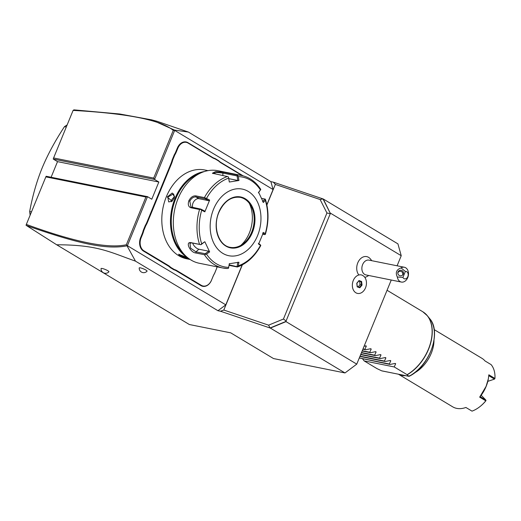 <?xml version="1.0" encoding="UTF-8"?>
<svg xmlns="http://www.w3.org/2000/svg" width="521" height="521" viewBox="0 0 521 521"><rect width="100%" height="100%" fill="white"/><g stroke="black" fill="none" stroke-linecap="round" stroke-linejoin="round"><path stroke-width="0.78" d="M242.206 175.603L221.041 162.884A19.824 14.581 -78.6 0 1 218.69 161.041L215.14 158.912A19.824 14.581 -78.6 0 1 212.509 157.752L188.048 143.054A10.01 7.359 101.4 0 0 177.83 148.277L176.411 151.735A19.824 14.581 -78.6 0 1 174.724 155.102L172.679 160.09A19.824 14.581 -78.6 0 1 171.481 163.75L147.469 222.298A19.824 14.581 -78.6 0 1 145.789 225.658L143.737 230.653A19.824 14.581 -78.6 0 1 142.546 234.307L141.126 237.765A10.01 7.359 101.4 0 0 143.861 250.783L168.322 265.482A19.824 14.581 -78.6 0 1 170.673 267.325L174.222 269.461A19.824 14.581 -78.6 0 1 176.853 270.614L201.314 285.319A10.01 7.359 101.4 0 0 211.539 280.09L212.946 276.729A19.446 14.301 101.4 0 1 214.619 273.395L216.684 268.276A19.824 14.581 -78.6 0 1 217.088 266.843A19.446 14.301 101.4 0 0 216.697 268.335M211.539 280.09L212.952 276.631A19.824 14.581 -78.6 0 1 214.639 273.264L216.684 268.276M51.104 177.257L57.512 161.627L53.233 159.055L154.568 179.445L174.678 130.4L273.082 189.546L266.85 204.746M242.154 264.955L225.795 304.85L217.954 310.724L220.435 311.219L223.815 310.041L242.343 264.857M53.233 159.055L53.604 157.954L153.682 178.091L154.568 179.445L158.846 182.018L151.787 199.224L147.508 196.651L127.391 245.704L225.795 304.85M212.509 157.752L212.399 157.362A19.446 14.301 101.4 0 0 215.01 158.501L218.605 160.657A19.446 14.301 101.4 0 0 220.93 162.487L243.131 175.831M212.399 157.362L187.938 142.656A10.387 7.639 -78.6 0 0 177.335 148.081L175.916 151.539A19.446 14.301 101.4 0 1 174.242 154.867L172.171 159.927L172.679 160.09M171.481 163.75L170.986 163.555A19.446 14.301 101.4 0 0 172.171 159.927M170.986 163.555L146.974 222.096A19.446 14.301 101.4 0 1 145.307 225.43L143.229 230.49L143.737 230.653M142.546 234.307L142.051 234.111A19.446 14.301 101.4 0 0 143.229 230.49M142.051 234.111L140.631 237.569A10.387 7.639 -78.6 0 0 143.47 251.076L167.931 265.782A19.446 14.301 101.4 0 1 170.263 267.605L173.851 269.767L174.222 269.461M176.853 270.614L176.463 270.907A19.446 14.301 101.4 0 0 173.851 269.767M176.463 270.907L200.924 285.612A10.387 7.639 -78.6 0 0 211.533 280.187M188.4 132.067L174.489 130.074L151.598 119.837L157.088 121.308L188.4 132.067L270.887 181.653L273.082 189.546M153.682 178.091L173.259 130.361L174.678 130.4M266.895 204.987L275.335 184.408L273.369 182.155L270.887 181.653M273.369 182.155L323.3 199.015L397.933 243.874L401.229 255.713L397.093 265.795M173.259 130.361C160.755 120.045 127.371 113.402 73.096 110.413L73.923 109.859L119.752 113.995L151.598 119.837M56.698 244.785L26.473 225.554C77.258 243.346 105.854 249.963 127.02 245.814L135.467 261.138C109.403 251.956 97.714 244.811 56.698 244.785L189.344 324.518L230.731 332.847L273.518 358.559L345 372.945L270.366 328.087L220.435 311.219M26.473 225.554L26.05 225.274L26.343 224.421C74.49 242.044 107.821 248.823 126.343 244.753L145.919 197.023L45.841 176.88L46.174 176.261L147.508 196.651L145.919 197.023M135.467 261.138L217.954 310.724M101.048 268.582A4.246 0.729 22.3 0 1 103.523 268.836A4.246 0.729 22.3 0 1 107.808 270.718A4.246 0.729 22.3 0 1 108.896 271.799A4.5 4.5 0 0 1 101.048 268.582M139.211 267.95A4.246 0.729 22.3 0 1 141.686 268.211A4.246 0.729 22.3 0 1 145.971 270.086A4.246 0.729 22.3 0 1 147.059 271.174A4.5 4.5 0 0 1 139.211 267.95M391.258 280.024L356.761 364.133L345 372.945M356.761 364.133L286.022 321.62L270.366 328.087M286.133 321.346L270.06 327.983L268.595 325.163L283.444 319.028L286.088 320.962L286.022 321.62M268.595 325.163L223.815 310.041M275.335 184.408L320.122 199.536L326.934 212.985L283.444 319.028M323.3 199.015L330.379 213.467L323 198.911L320.122 199.536M330.379 213.467L286.088 320.962M326.934 212.985L330.099 213.656M401.229 255.713L330.49 213.2M371.668 260.676A11.332 11.332 0 0 0 369.708 258.208A10.563 7.769 101.4 0 0 368.562 257.335A10.563 7.769 101.4 0 0 358.428 261.483A10.563 7.769 101.4 0 0 358.858 274.99M364.798 277.322A10.563 7.769 101.4 0 0 365.931 277.003A11.332 11.332 0 0 0 368.686 275.485M361.268 274.912L361.255 274.912A9.443 6.942 101.4 0 0 361.255 274.912A9.443 6.942 101.4 0 0 353.479 280.031A9.443 6.942 101.4 0 0 353.909 290.887A9.443 6.942 -78.6 0 0 357.53 293.421A9.443 6.942 -78.6 0 1 357.53 293.421A9.443 6.942 101.4 0 0 365.768 287.175A9.443 6.942 101.4 0 0 363.547 275.993A9.17 6.74 101.4 0 1 362.89 275.661A9.17 6.74 101.4 0 1 362.277 275.231A9.443 6.942 101.4 0 0 361.268 274.912A9.443 6.942 101.4 0 0 352.593 282.799A9.443 6.942 101.4 0 0 357.543 293.427L357.543 293.427M405.371 271.448L401.066 267.898A7.554 5.555 -78.6 0 1 404.355 267.253L368.998 260.135A7.554 5.555 101.4 0 0 362.297 265.508A7.554 5.555 101.4 0 0 364.68 274.424A7.554 5.555 -78.6 0 0 366.016 274.945L401.378 282.063A7.554 5.555 -78.6 0 1 400.043 281.542A7.554 5.555 -78.6 0 1 397.328 277.009L402.928 277.406A3.777 2.774 101.4 0 0 406.341 278.501A3.777 2.774 101.4 0 0 408.151 274.079A3.777 2.774 101.4 0 0 405.371 271.448L402.928 277.406M404.355 267.253A7.554 5.555 -78.6 0 1 405.69 267.774A7.554 5.555 -78.6 0 1 408.073 276.69A7.554 5.555 -78.6 0 1 401.378 282.063M401.066 267.898C396.455 269.591 395.211 272.626 397.328 277.009M398.024 271.988A2.833 2.787 -176.2 0 1 403.475 273.219A2.833 2.787 -176.2 0 1 400.017 275.746A2.833 2.787 -176.2 0 1 398.024 271.988M402.7 274.958L402.785 272.867A2.833 2.787 -176.2 0 1 403.313 273.981M402.785 272.867L401.587 271.604C399.809 270.94 398.604 271.33 397.972 272.757L397.823 273.238M357.204 286.863L356.761 283.255L357.204 286.863L359.848 287.774L359.542 287.305L361.489 284.922L361.092 281.737L358.832 280.956M357.302 286.537L359.848 287.774L362.043 285.078L361.6 281.477L358.956 280.565L356.833 283.287M356.761 283.255L358.761 280.93M361.6 281.477L358.702 281.119M362.043 285.078L360.037 284.629L359.64 281.444M358.227 286.85L360.037 284.629M362.649 358.923L364.127 360.89L377.002 368.627L381.802 370.88L408.79 376.279L407.103 374.684A37.766 24.747 -59 0 0 428.431 349.168A37.766 24.747 -59 0 0 422.798 311.753L427.337 315.726A37.733 24.728 121 0 1 407.227 374.768M359.288 357.979L390.066 364.446L389.337 364.003L390.783 360.793L389.767 360.591M365.814 345.788L366.335 346.1L364.14 346.146M365.319 345.892L366.335 346.1L364.889 349.311L365.618 349.747L370.705 348.725L371.219 349.037L369.78 352.248L370.509 352.691L375.595 351.662L376.11 351.975L374.671 355.185L375.4 355.628L380.48 354.606L381.001 354.918L379.562 358.129L380.291 358.565L385.371 357.543L385.892 357.855L384.446 361.066L385.175 361.502L390.262 360.48L390.783 360.793L390.262 360.48M370.705 348.725L371.219 349.037L370.21 348.836M375.595 351.662L376.11 351.975L375.1 351.773M380.48 354.606L381.001 354.918L379.991 354.71M385.371 357.543L385.892 357.855L384.882 357.653M395.152 363.424L395.667 363.73L395.152 363.424L390.066 364.446M394.657 363.528L395.667 363.73L394.228 366.947L407.103 374.684M381.997 370.887L408.913 376.331L409.526 375.739L408.92 376.331A36.431 23.875 -59 0 0 429.656 318.591L427.337 315.726A37.733 24.728 121 0 0 425.169 313.479M364.127 360.89L394.228 366.947M398.545 374.247A28.323 18.561 -59 0 0 405.462 375.641M414.455 372.925A28.323 18.561 -59 0 0 431.225 353.355A28.323 18.561 -59 0 0 434 340.415M398.467 374.228L452.703 406.836A28.323 18.561 -59 0 0 465.904 407.468L472.013 411.141A28.323 18.561 -59 0 0 479.952 406.601A28.323 18.561 -59 0 0 485.78 400.825L479.665 397.152L486.106 386.348L488.353 378.787L488.841 374.788L494.95 378.461A28.323 18.561 -59 0 0 491.101 364.609L484.986 360.929A28.323 18.561 -59 0 0 481.886 358.285L434.175 329.604M479.665 397.152L480.134 396.644L485.878 400.095L485.78 400.825M488.327 378.93A27.756 18.189 121 0 1 488.301 379.08A27.756 18.189 121 0 1 480.134 396.65M494.95 378.461L494.481 379.119L488.776 375.687M486.015 400.571L485.898 400.753A27.756 18.189 121 0 1 480.193 406.413A27.756 18.189 121 0 1 480.075 406.504M485.878 400.095L481.189 395.263M487.799 381.365L494.481 379.119M359.295 357.96L389.337 364.003M359.92 356.423L385.175 361.502M360.031 356.156L384.446 361.066M360.662 354.619L380.291 358.565M360.773 354.345L379.562 358.129M361.405 352.808L375.4 355.628M361.515 352.541L374.671 355.185M362.147 351.004L370.509 352.691M362.258 350.737L369.78 352.248M362.883 349.2L365.618 349.747M362.994 348.927L364.889 349.311M127.391 245.704L127.02 245.814M127.046 245.782L126.343 244.753M158.846 182.018L57.512 161.627M73.096 110.413L53.604 157.954M45.841 176.88L26.343 224.421M31.488 211.878L29.671 211.506C32.543 195.889 36.685 181.412 42.097 168.081C47.613 154.77 55.07 140.963 64.467 126.655A75.525 55.552 -78.6 0 1 67.157 124.91M66.284 127.026L64.467 126.655M30.14 215.153A75.525 55.552 -78.6 0 1 29.671 211.506M218.605 160.657L218.69 161.041M174.242 154.867L174.724 155.102M215.01 158.501L215.14 158.912M145.307 225.43L145.789 225.658M170.263 267.605L170.673 267.325M208.009 170.641L204.623 169.963A45.314 33.331 101.4 0 0 166.349 196.749A45.314 33.331 101.4 0 0 186.746 258.813L190.132 259.491M204.453 171.526A45.314 33.331 101.4 0 0 175.004 198.494A45.314 33.331 101.4 0 0 187.189 257.302M174.06 198.306L172.021 201.288L167.287 196.938L172.236 192.998L174.502 196.853L174.06 198.306M186.459 257.237L187.86 258.279L185.098 257.96L179.686 255.876L178.638 254.261L186.459 257.237M199.628 173.493A44.747 32.914 101.4 0 0 175.746 198.788A44.747 32.914 101.4 0 0 183.503 253.616M178.045 198.618A47.203 34.718 101.4 0 0 199.289 263.261L222.936 268.022A47.203 34.718 -78.6 0 1 204.421 254.723L195.824 252.991C190.191 252.555 184.968 241.444 190.946 242.649L199.543 244.375A47.203 34.718 -78.6 0 1 199.543 209.501L190.946 207.768C188.413 206.857 187.71 204.525 188.83 200.787C190.686 197.27 193.017 195.635 195.824 195.876L204.421 197.602A47.203 34.718 -78.6 0 1 227.377 176.521L212.386 173.239L215.609 171.572L223.516 172.23L237.127 174.971A47.203 34.718 -78.6 0 1 241.562 175.466L217.915 170.706A47.203 34.718 101.4 0 0 178.045 198.618M237.127 266.967L229.051 265.339M199.543 209.501L200.748 209.409L201.692 210.217A45.802 33.689 101.4 0 0 201.692 243.848L200.741 244.655L199.543 244.375M227.377 176.521L228.491 176.997L228.641 178.136A45.802 33.689 101.4 0 0 206.511 198.462L209.65 200.077L204.831 211.839L204.603 211.018L200.93 209.123L200.748 209.409M200.93 209.123L190.933 206.961L189.82 201.184C191.435 198.143 193.486 196.736 195.987 196.951L205.163 198.794L208.836 200.689L198.879 198.683A5.666 3.712 121 0 0 193.877 201.471A5.666 3.712 121 0 0 192.79 207.482M262.623 233.017L264.727 234.6L265.352 234.398L265.228 233.76A45.802 33.689 101.4 0 0 265.235 200.129L265.352 199.152L264.955 199.113L265.352 199.152C268.888 210.354 268.895 222.076 265.371 234.326M265.352 234.398L265.228 233.76L263.437 232.412L258.618 244.167L260.793 245.508C254.873 256.345 247.097 263.496 237.472 266.973M264.727 234.6L262.753 234.203M258.39 243.346L260.493 244.922L260.793 245.508L260.409 245.508A45.802 33.689 101.4 0 1 238.279 265.84L237.602 266.811L229.136 264.857M229.377 263.561L228.491 268.256L227.371 268.517A47.203 34.718 -78.6 0 1 222.936 268.022L227.371 268.517M204.421 254.723L206.511 254.072A45.802 33.689 101.4 0 0 228.641 267.371L228.491 268.256M201.692 243.848L204.831 241.718L209.65 251.943L208.836 251.213L205.163 253.714L205.3 254.32M205.163 253.714L195.987 251.864L190.608 248.185L189.95 243.281L191.754 242.884L200.741 244.655M204.831 241.718L200.93 244.733M209.65 251.943L206.511 254.072M228.641 267.371L229.312 263.756L238.957 262.226L238.279 265.84M213.564 209.188A33.989 24.995 101.4 0 0 222.864 253.388A33.989 24.995 101.4 0 0 257.569 235.635A33.989 24.995 101.4 0 0 248.27 191.435A33.989 24.995 101.4 0 0 213.564 209.188M204.831 211.839L201.692 210.217M206.511 198.462L204.421 197.602M209.65 200.077L208.836 200.689M205.163 198.794L205.3 198.306M241.562 175.466C249.37 177.153 255.726 181.731 260.643 189.201L260.415 189.905A45.802 33.689 101.4 0 0 238.286 176.606L238.957 180.487L229.312 182.018L228.491 176.997M212.972 173.565L216.632 172.412L222.871 173.07L237.062 175.929L237.602 175.551L237.127 174.971M238.286 176.606L237.602 175.551M258.39 192.822L260.793 189.494M261.542 198.351L265.352 199.152M265.235 200.129L263.437 202.532L258.618 192.301L260.415 189.905M264.727 198.989L262.623 201.803M229.312 182.018L228.641 178.136M230.165 247.325A25.49 18.749 101.4 0 0 242.74 244.115A25.49 18.749 101.4 0 0 251.636 232.242A25.49 18.749 101.4 0 0 250.575 205.17A25.49 18.749 101.4 0 0 240.22 197.348M249.305 203.301A30.023 22.084 -78.6 0 1 249.357 232.959A30.023 22.084 -78.6 0 1 240.845 245.345M237.062 175.929L237.85 180.474L228.836 178.664M238.957 180.487L237.85 180.474M237.85 262.219L237.062 266.452M208.836 251.213L198.872 249.207A5.666 2.703 47.4 0 1 192.646 243.066M172.099 201.217L168.667 201.92L167.782 197.14L173.526 193.832L174.483 196.958M174.548 196.476L171.819 199.563L171.396 201.731M187.501 257.921L180.077 255.583L178.95 254.202M221.041 162.884L220.93 162.487M176.411 151.735L175.916 151.539M177.83 148.277L177.335 148.081M188.048 143.054L187.938 142.656M147.469 222.298L146.974 222.096M141.126 237.765L140.631 237.569M143.861 250.783L143.47 251.076M168.322 265.482L167.931 265.782M201.314 285.319L200.924 285.612M190.946 207.768L191.754 207.273M188.83 200.787L189.82 201.184M195.824 195.876L195.987 196.951L198.879 198.683M195.824 252.991L195.987 251.864L198.872 249.207M190.946 242.649L191.754 242.884M223.516 172.23L222.871 173.07L222.871 175.616M218.755 212.308A25.965 19.095 101.4 0 0 225.86 246.075A25.965 19.095 101.4 0 0 252.372 232.516A25.965 19.095 101.4 0 0 245.274 198.748A25.965 19.095 101.4 0 0 218.755 212.308M230.223 247.338A25.49 18.749 101.4 0 0 251.754 232.268A25.49 18.749 101.4 0 0 240.279 197.361C231.226 196.274 224.095 201.301 218.879 212.425C212.451 226.941 218.69 245.658 230.223 247.338M167.287 196.938L167.782 197.14M179.686 255.876L180.077 255.583M357.308 286.609L356.905 283.32L358.897 280.878M359.568 287.312L357.302 286.53M387.057 290.269L422.798 311.753M409.187 376.292C429.512 366.537 441.958 332.098 429.656 318.591"/></g></svg>
